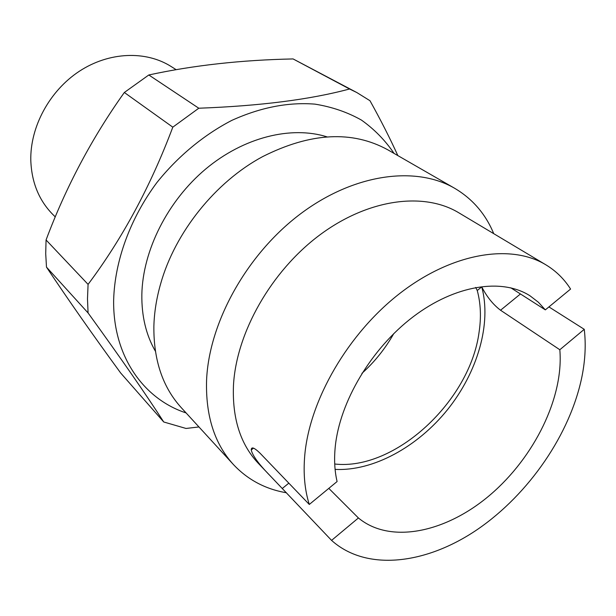 <?xml version="1.0" encoding="UTF-8"?>
<svg xmlns="http://www.w3.org/2000/svg" width="616" height="616" viewBox="0 0 616 616"><rect width="100%" height="100%" fill="white"/><g stroke="black" fill="none" stroke-linecap="round" stroke-linejoin="round"><path stroke-width="0.92" d="M545.799 264.772C510.726 243.497 452.498 252.768 400.338 293.016C348.209 333.179 309.448 400.061 304.728 455.694C303.203 473.781 304.72 490.036 309.294 504.458L337.091 481.543C334.627 471.024 334.003 459.49 335.235 446.931C339.639 401.894 371.294 348.502 413.267 316.701C455.262 284.854 502.071 277.855 530.053 295.834L538.322 302.187L545.337 309.871L570.578 289.066C564.225 279.017 555.971 270.925 545.799 264.772L458.712 212.736C423.87 191.661 368.206 198.829 319.673 235.043C271.171 271.202 236.336 332.732 233.479 385.208C232.147 418.202 240.355 444.175 258.112 463.109L331.57 540.386C366.443 571.756 426.133 564.487 477.554 529.375C529.067 494.04 570.524 433.71 582.066 376.053C585.277 359.682 586.009 344.105 584.261 329.321L548.925 306.914M309.294 504.458L259.913 453.06C254.162 447.524 251.266 446.492 251.236 449.957C252.483 455.378 258.335 463.517 268.776 474.366M493.732 233.664C485.631 214.052 472.611 198.93 454.662 188.288C415.654 165.535 353.946 173.674 300.431 213.906C246.954 254.069 209.078 322.191 206.583 380.034C205.513 415.554 214.445 443.705 233.364 464.487C247.732 479.748 265.427 489.181 286.448 492.769M454.662 188.288L387.911 149.873C352.267 130.238 310.495 132.502 262.585 156.649C215.438 181.936 174.998 232.401 160.607 283.93C156.472 298.413 154.231 312.574 153.869 326.395C153.561 360.16 162.716 387.272 181.32 407.723L233.364 464.487M176.099 69.647L171.171 66.536C145.938 50.481 109.186 51.69 79.349 71.248C49.534 90.798 30.045 126.942 30.8 160.422C31.616 182.313 38.923 200.292 52.722 214.368L55.271 216.917M198.791 108.224L148.81 74.975C193.216 65.35 241.303 59.998 293.093 58.936L349.549 88.989C310.349 99.538 260.098 105.952 198.791 108.224L172.803 127.166C150.712 186.04 122.469 238.446 88.08 284.384L46.061 239.978L45.715 253.723L46.485 267.121L88.073 312.936C121.329 358.905 146.554 395.256 163.74 421.983L186.024 428.459L198.945 426.95M88.08 284.384L87.487 298.852L88.073 312.936M394.055 153.407C385.223 140.363 374.343 129.252 361.43 120.074C347.455 112.189 331.962 106.876 314.961 104.135C288.211 101.994 260.483 107.415 231.785 120.397C203.788 134.904 177.901 156.333 156.834 182.629C130.03 218.68 114.699 261.153 113.644 300.223C112.859 356.017 143.374 398.922 186.109 412.943M163.74 421.983L120.659 372.98C92.631 334.611 67.906 299.322 46.485 267.121M327.073 136.883C291.268 125.549 243.69 137.191 205.582 169.107C167.537 201.062 142.696 250.674 141.842 294.54C141.565 316.162 146.077 335.042 155.371 351.174M475.668 287.426L477.254 290.506L481.735 286.879C486.863 296.835 493.131 304.62 500.546 310.233L559.821 349.742L584.261 329.321M334.719 464.01C395.064 470.893 470.039 400.962 479.063 332.278C481.335 317.302 480.726 303.38 477.254 290.506M331.57 540.386L358.412 517.964C390.359 544.513 446.315 532.478 490.321 494.763C534.434 457.072 563.917 397.174 559.821 349.742M358.412 517.964L328.805 488.373M335.104 469.392C373.165 471.332 417.486 446.97 447.539 409.648C477.508 372.257 491.776 323.693 481.735 286.879M361.915 373.365C374.682 361.838 385.3 348.587 393.763 333.61M545.337 309.871L510.795 287.803M46.061 239.978C65.904 187.025 92 137.861 124.332 92.485L172.803 127.166M148.81 74.975L124.332 92.485M397.836 155.579C389.959 138.223 380.68 119.943 369.985 100.724L356.826 92.546L293.093 58.936M356.826 92.546L349.549 88.989M288.827 483.152L282.351 488.442M520.451 293.971L500.546 310.233M253.499 448.132L251.236 449.957"/></g></svg>
